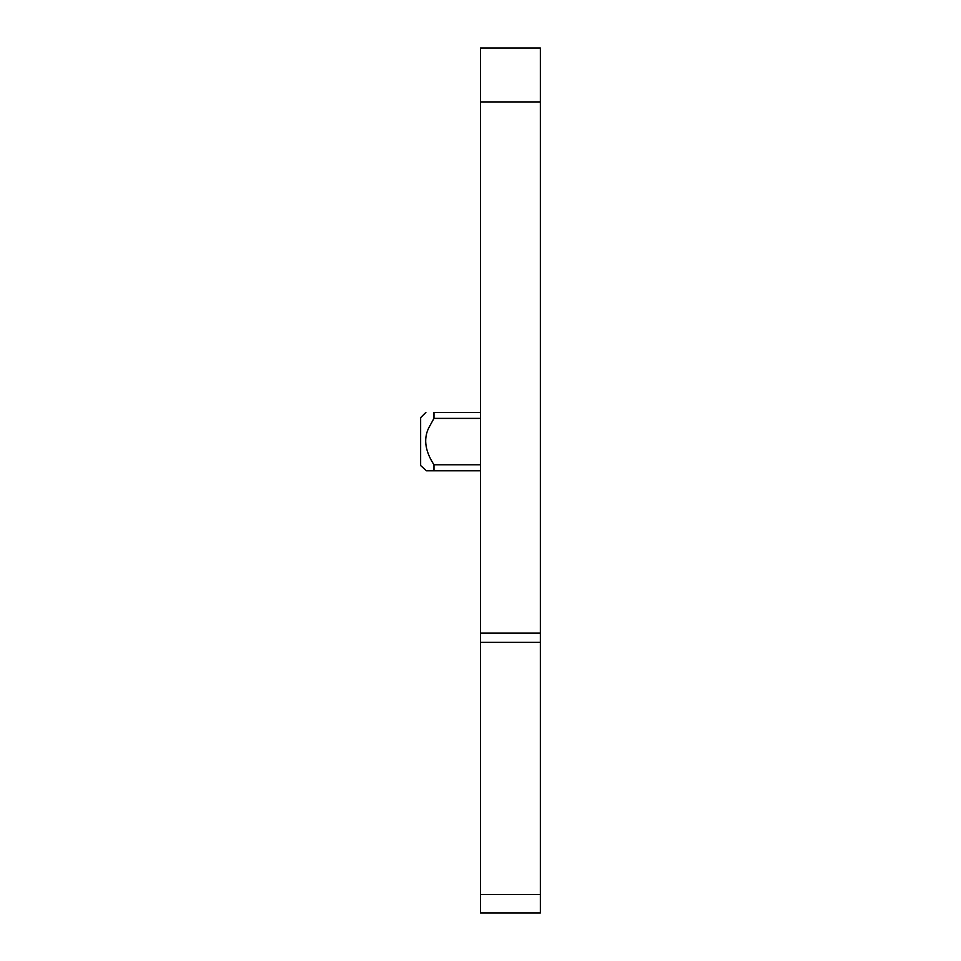 <?xml version="1.0" encoding="UTF-8"?>
<svg xmlns="http://www.w3.org/2000/svg" width="961" height="961" viewBox="0 0 961 961"><rect width="100%" height="100%" fill="white"/><g stroke="black" fill="none" stroke-linecap="round" stroke-linejoin="round"><path stroke-width="1.44" d="M426.432 470.77L420.642 465.532L420.642 417.651L425.879 412.413M480.5 470.77L433.976 470.77C422.876 470.77 422.876 470.77 433.976 470.77C422.876 470.77 422.876 470.77 433.976 470.77L433.976 464.788C424.486 450.204 423.152 437.159 429.951 425.651L433.976 418.395L433.976 412.413C422.876 412.413 422.876 412.413 433.976 412.413C422.876 412.413 422.876 412.413 433.976 412.413C422.876 412.413 422.876 412.413 433.976 412.413C422.876 412.413 422.876 412.413 433.976 412.413L480.5 412.413M480.5 912.95L540.358 912.95L480.5 912.95L516.417 912.95L480.5 912.95L480.5 48.05L540.358 48.05L540.358 633.143L480.5 633.143M540.358 912.95L540.358 633.143M433.976 470.77C422.876 470.77 422.876 470.77 433.976 470.77L427.14 470.77M480.5 418.395L433.976 418.395M480.5 464.788L433.976 464.788M540.358 894.475L480.5 894.475M480.5 642.308L540.358 642.308M480.5 101.914L540.358 101.914"/></g></svg>
